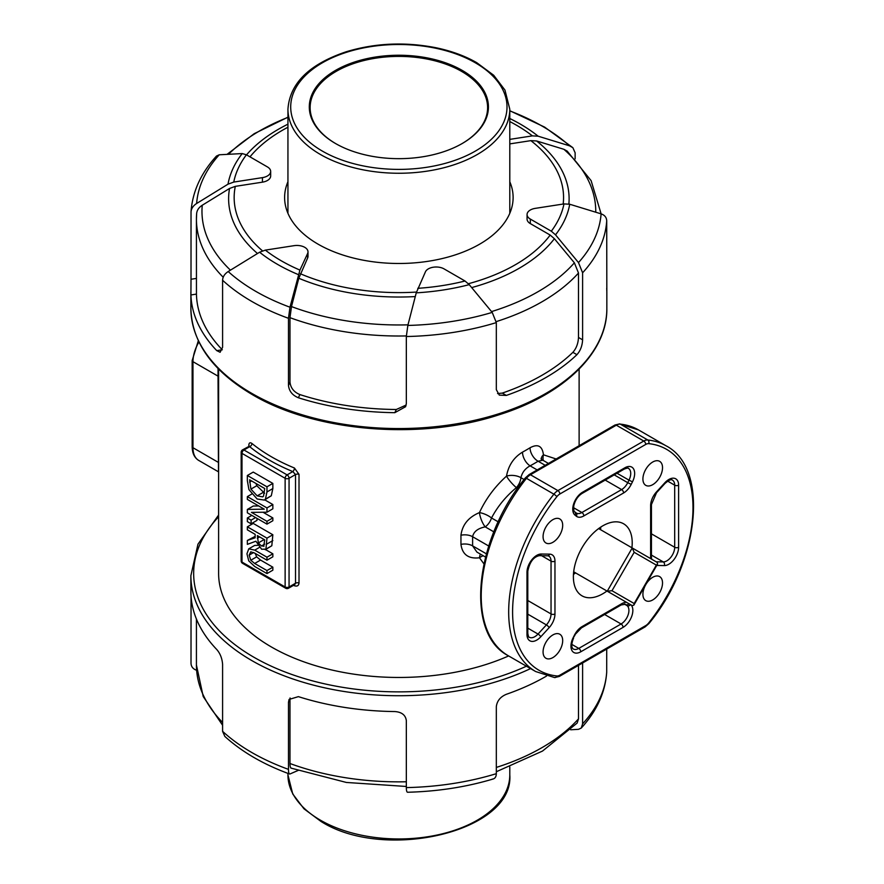 <?xml version="1.0" encoding="UTF-8"?>
<svg xmlns="http://www.w3.org/2000/svg" width="884" height="884" viewBox="0 0 884 884"><rect width="100%" height="100%" fill="white"/><g stroke="black" fill="none" stroke-linecap="round" stroke-linejoin="round"><path stroke-width="1.33" d="M611.982 590.722L634.171 552.301L656.359 565.108L634.171 603.529L611.982 590.722L607.253 591.197L632.215 605.606L633.817 605.175L657.597 563.97L657.166 562.379L632.215 547.958L607.253 591.197L573.683 571.804M634.171 603.529L633.817 605.175M634.171 552.301L632.215 547.958L598.634 528.577M656.359 565.108L657.597 563.97M642.911 594.28A13.868 8 -60 0 1 648.966 580.324A13.868 8 -60 0 1 659.641 576.611A13.868 8 -60 0 1 659.652 592.623A13.868 8 -60 0 1 645.784 600.634A13.868 8 -60 0 1 642.911 594.28M642.911 479.006A13.868 8 -60 0 1 648.966 465.05A13.868 8 -60 0 1 659.641 461.337A13.868 8 -60 0 1 659.652 477.349A13.868 8 -60 0 1 645.784 485.349A13.868 8 -60 0 1 642.911 479.006M543.074 536.643A13.868 8 -60 0 1 549.13 522.687A13.868 8 -60 0 1 559.815 518.974A13.868 8 -60 0 1 559.815 534.986A13.868 8 -60 0 1 545.947 542.986A13.868 8 -60 0 1 543.074 536.643M606.954 591.02A41.592 24.012 -60 0 1 582.004 595.827A41.592 24.012 -60 0 1 573.385 576.788A41.592 24.012 -60 0 1 591.54 534.919A41.592 24.012 -60 0 1 623.596 523.781A41.592 24.012 -60 0 1 631.916 547.793M543.074 651.917A13.868 8 -60 0 1 549.13 637.961A13.868 8 -60 0 1 559.815 634.248A13.868 8 -60 0 1 559.815 650.259A13.868 8 -60 0 1 545.947 658.271A13.868 8 -60 0 1 543.074 651.917M485.515 557.064L476.94 552.113L472.608 545.87L472.608 536.721C473.658 531.638 477.857 528.356 485.217 526.875A11.094 3.392 69.2 0 1 479.437 512.609C468.509 517.184 462.354 524.731 460.951 535.229L460.951 544.389C462.365 554.599 468.542 559.064 479.482 557.782L483.913 563.848M498.222 521.847L491.526 517.98C497.526 506.554 505.825 496.432 516.4 487.625A11.094 2.276 48.3 0 1 506.51 476.133C494.885 486.631 485.868 498.786 479.437 512.609A11.094 4.022 -155.4 0 1 491.526 517.98A11.094 6.409 120 0 1 485.217 526.875L493.858 531.87M218.039 368.506L218.028 376.142L192.966 361.678A27.736 16.011 -60 0 1 198.933 341.986M218.613 376.518A11.094 6.409 180 0 0 218.028 376.142L218.47 471.813L198.712 460.42A27.736 16.011 -60 0 1 192.966 447.724A2.774 1.602 180 0 1 192.16 446.586C192.248 453.183 194.436 457.802 198.712 460.42M218.613 369.092L218.613 573.385A180.248 104.069 0 0 0 319.157 666.735A180.248 104.069 0 0 0 508.632 655.939M556.147 458.984L543.45 454.807C542.301 445.912 537.826 443.569 530.035 447.779A180.248 104.069 180 0 1 522.499 452.133C513.748 457.47 508.422 465.47 506.51 476.133A11.094 5.812 -174.4 0 1 520.93 477.692C522.146 472.454 525.207 468.509 530.102 465.846A11.094 6.21 61.4 0 1 522.499 452.133M293.477 585.363A180.248 104.069 0 0 0 294.438 585.749C297.179 586.6 298.704 585.705 299.013 583.042L299.013 474.354L294.438 468.012A180.248 104.069 180 0 1 251.951 443.481C250.028 442.155 248.979 442.785 248.802 445.37L249.686 446.674A183.021 105.671 0 0 0 292.825 471.581A2.774 1.315 112.3 0 0 294.438 468.012M541.295 458.763A11.094 7.116 175.4 0 1 543.45 454.807A11.094 9.26 -98.8 0 0 543.262 460.453M483.228 555.749A11.094 7.525 -32 0 0 479.482 557.782A11.094 4.652 78.7 0 1 480.476 554.158M537.174 469.934L530.102 465.846A191.342 110.467 -0 0 0 538.113 461.227A11.094 6.586 58.5 0 1 530.035 447.779M545.185 465.316L538.113 461.227L542.875 460.221L541.107 458.431L541.284 459.492A11.094 7.116 175.4 0 1 541.284 459.437M573.451 574.401A41.592 24.012 120 0 0 575.583 572.909M600.545 529.682A41.592 24.012 120 0 0 600.766 527.096M241.995 562.069A2.774 1.602 180 0 1 241.177 560.931A2.774 2.774 0 0 0 242.57 563.34A2.774 1.602 -60 0 1 241.995 562.069L241.995 453.382A2.774 1.602 -60 0 1 243.951 449.989A2.774 1.602 -120 0 0 242.57 449.846A2.774 2.774 0 0 0 241.177 452.254A2.774 1.602 0 0 0 241.995 453.382L285.134 478.288A2.774 1.602 0 0 0 289.057 478.288A2.774 1.602 -120 0 0 287.09 474.896A2.774 1.602 120 0 0 285.134 478.288L285.134 586.976A2.774 1.602 120 0 0 285.709 588.247A2.774 2.774 0 0 0 288.482 588.247A2.774 1.602 -120 0 0 289.057 586.976A2.774 1.602 180 0 1 285.134 586.976L241.995 562.069M251.951 443.481A2.774 1.845 -50.9 0 1 249.686 446.674L243.951 449.989L287.09 474.896L292.825 471.581L295.51 474.564L295.51 583.241L294.715 584.644L293.886 584.501M294.438 585.749A2.774 1.315 112.3 0 0 294.273 584.899M265.531 549.572L272.847 553.804L266.968 557.196L254.736 550.135L248.758 548.842L254.669 545.428L248.824 548.809L254.669 545.428L257.686 545.351M272.847 553.804L272.847 556.809L266.968 560.202L266.968 557.196M255.211 553.417L256.658 556.854L260.548 560.069L272.847 567.174L272.847 570.18L266.968 573.583L266.968 570.567L254.669 563.473L250.78 560.246L249.166 555.108L250.78 551.826L254.736 553.141L266.968 560.202M247.354 540.444L247.354 544.356L255.896 541.218L261.642 549.24L265.929 549.152L265.255 549.726L271.819 545.748L272.847 534.754L253.244 523.427L247.354 526.831L247.354 529.836L255.156 534.345L255.156 537.792L247.354 540.444L255.156 536.389M251.642 494.134L247.354 496.609L247.354 499.416L264.261 509.173L247.354 509.438L253.244 506.035L258.68 505.957M264.736 499.847L272.847 504.532L272.847 508.808L266.968 512.201L266.968 507.924L247.354 496.609M263.001 512.245L272.847 517.925L272.847 520.731L266.968 524.135L266.968 521.328L251.443 512.355L266.968 512.201M247.354 475.493L253.244 472.089L272.847 483.415L272.847 488.565L271.289 495.78L264.338 500.079L265.41 499.173L266.968 491.968L266.968 486.808L247.354 475.493L247.354 480.697L248.934 489.626L257.145 498.996L264.338 500.079M256.99 518.367L256.99 520.389L251.111 523.781L251.111 520.146L247.354 517.98L247.354 521.615L251.111 523.781M406.176 405.027L396.308 409.491A202.436 116.876 180 0 1 299.875 394.573C293.908 392.087 290.604 387.932 289.974 382.098L289.974 317.665L291.488 306.571L298.803 278.261L307.61 258.051A11.094 6.409 180 0 0 307.997 256.393L307.997 251.863A11.094 6.409 180 0 0 294.029 245.675L265.333 250.117L259.598 252.216L228.205 271.543C224.635 273.874 222.768 276.78 222.591 280.261L222.591 347.302L220.127 352.274L216.757 350.628A207.983 120.08 180 0 1 190.922 294.958L196.447 294.096L196.425 219.144A202.436 116.876 0 0 0 223.199 277.233M196.425 278.416L191.01 279.256L190.922 294.958M191.01 279.256L191.032 211.751C192.513 191.574 201 173.01 216.481 156.059L219.232 154.788L242.216 153.573A171.739 99.152 0 0 0 228.017 184.17L233.763 182.071L262.449 177.629L262.449 182.159A11.094 6.409 180 0 0 270.67 175.971L270.67 171.441A11.094 6.409 180 0 1 262.449 177.629M509.792 139.374L532.389 135.871L538.135 136.191L569.528 145.816L572.865 147.694L575.13 152.788L575.13 158.866M606.711 288.317A207.983 120.08 180 0 1 606.811 290.284L606.733 290.295M471.68 287.587A170.247 98.29 0 0 0 554.39 238.713L550.179 235.067L530.312 223.597L530.312 219.066L551.318 231.199L555.517 234.835L578.49 262.581L582.6 272.791A207.983 120.08 0 0 0 606.711 220.834L606.833 292.449M582.6 272.791L582.6 339.832L578.49 337.456C578.191 343.445 576.324 348.406 572.887 352.34A202.436 116.876 180 0 1 502.289 393.093L497.559 393.579M572.887 352.34L576.932 354.672C580.401 350.749 582.291 345.81 582.6 339.832M576.932 354.672A207.983 120.08 180 0 1 506.333 395.424L502.289 393.093M496.322 322.605L492.211 312.395L469.238 284.648L465.028 281.013L444.033 268.88A11.094 6.409 180 0 0 425.469 271.753L416.242 292.847L407.833 325.445L406.331 336.528A207.983 120.08 0 0 0 496.322 322.605L496.322 389.645L499.305 395.115L506.333 395.424M406.331 336.528L406.331 403.568L405.623 406.695L394.828 412.673A207.983 120.08 180 0 1 298.394 397.756L299.875 394.573M289.974 382.098L288.471 385.336C289.101 391.159 292.405 395.303 298.394 397.756M288.471 385.336L288.471 318.295L289.974 307.212L299.93 270.084L307.61 253.52L307.61 258.051M298.383 770.329L289.974 773.975C289.024 774.262 288.516 772.726 288.471 769.367L288.471 702.327L289.974 699.089L289.974 763.511C290.029 766.87 290.527 768.406 291.488 768.108M492.211 779.147C494.83 778.881 496.2 777.058 496.322 773.677A207.983 120.08 180 0 1 406.331 787.6L406.331 720.559C405.557 715.057 401.712 712.051 394.828 711.554A207.983 120.08 0 0 1 298.394 696.636L289.068 699.432L288.471 702.327M496.322 773.677L496.322 706.636C497.051 700.901 500.388 696.791 506.333 694.305A207.983 120.08 0 0 0 546.522 676.072M582.6 662.989L582.6 723.863L581.241 728.062L578.49 729.333L570.666 729.775M581.252 728.062C596.733 711.123 605.22 692.548 606.7 672.37L606.711 649.066M196.624 670.26C193.055 669.044 191.187 666.713 191.01 663.287L191.043 596.247M288.471 769.367A207.983 120.08 180 0 1 222.591 731.333L222.591 664.293C222.127 658.37 220.182 653.442 216.757 649.508A207.983 120.08 0 0 1 190.922 593.838L190.878 575.65A207.983 120.08 0 0 0 251.796 660.558A207.983 120.08 0 0 0 530.555 668.591M335.533 143.517A89.571 51.714 0 0 0 462.199 143.517A89.571 51.714 0 0 0 462.199 70.389A89.571 51.714 0 0 0 335.533 70.389A89.571 51.714 0 0 0 335.522 143.517A89.571 51.714 0 0 0 335.533 143.517M255.587 517.56L251.111 520.146M251.841 515.394L247.354 517.98M264.714 488.521L263.531 496.112L262.692 496.863L257.178 495.869L250.923 489.106L249.62 479.802L264.714 488.521M256.017 483.493L256.802 485.703L264.581 493.239M256.802 485.703L250.923 489.106M272.847 483.415L266.968 486.808M272.847 504.532L266.968 507.924M272.847 517.925L266.968 521.328M247.354 509.438L247.354 512.808L266.968 524.135M264.04 546.058L261.443 545.981L258.36 542.92L257.332 535.593L264.714 539.859L263.697 546.345M264.183 539.549L258.36 542.92M264.283 539.616L264.714 540.279M272.847 534.754L266.968 538.146L247.354 526.831M271.819 545.748L265.929 549.152L266.968 538.146M272.847 567.174L266.968 570.567M248.758 548.842L246.945 553.815L248.758 560.898L254.736 566.511L266.968 573.583M509.792 181.717A114.257 65.969 180 0 1 513.118 197.519A114.257 65.969 180 0 1 398.861 263.487A114.257 65.969 180 0 1 284.615 197.519A114.257 65.969 180 0 1 287.941 181.717M290.062 697.973L289.974 699.089M289.974 773.975L289.554 773.986C263.487 764.428 241.918 751.908 224.856 736.438L222.591 731.333M578.49 665.354L578.49 718.88L577.164 723.035M406.331 787.6C406.375 790.959 406.883 792.495 407.833 792.208M554.39 238.713L574.379 262.813L578.49 273.034L578.49 337.456M222.304 349.788L222.282 349.777A202.436 116.876 180 0 1 196.447 294.096M509.792 143.893L530.853 140.644L536.599 140.965L563.893 149.297L567.208 151.131L591.109 180.634L601.12 213.862L569.716 204.237L563.97 203.917L535.284 208.359A11.094 6.409 180 0 0 527.063 214.547L527.063 219.066A11.094 6.409 180 0 0 530.312 223.597M196.646 213.387L196.425 219.144A202.436 116.876 0 0 1 196.624 213.961C196.8 210.469 198.679 207.563 202.248 205.243L229.553 188.458L235.299 186.358L262.449 182.159M270.67 171.441A11.094 6.409 180 0 0 267.421 166.921L246.415 154.788L242.216 153.573M191.01 212.215C191.187 208.734 193.055 205.828 196.624 203.497L228.017 184.17M606.711 220.834C606.546 217.409 604.667 215.077 601.109 213.862A202.436 116.876 180 0 1 578.49 262.581M530.312 219.066A11.094 6.409 180 0 1 527.063 214.547M307.997 251.863A11.094 6.409 180 0 1 307.61 253.52M335.821 143.683A88.743 51.239 180 0 1 310.129 107.627A88.743 51.239 180 0 1 398.861 56.399A88.743 51.239 180 0 1 487.603 107.627A88.743 51.239 180 0 1 461.912 143.683M575.86 512.731A2.774 2.254 129.1 0 1 576.313 516.19A13.868 8 120 0 0 583.849 515.913A2.774 1.602 -120 0 0 581.893 512.521A11.094 6.409 -60 0 1 576.346 513.074A11.094 6.409 -60 0 1 576.169 512.963M583.849 515.913L623.585 492.974A2.774 1.602 -120 0 0 621.629 489.581L581.893 512.521L573.561 507.714M623.585 492.974A13.868 8 120 0 0 631.22 484.355L627.739 482.686A11.094 6.409 -60 0 1 621.629 489.581L605.197 480.089M631.22 484.355L632.48 481.824L628.988 480.156L627.739 482.686L614.214 474.874M632.48 481.824A13.868 8 120 0 0 633.695 469.128A13.868 8 120 0 0 624.844 467.802A2.774 1.602 60 0 1 624.27 469.072C627.198 468.001 628.579 467.769 628.436 468.387A11.094 6.409 -60 0 1 628.988 480.156L617.032 473.249M624.844 467.802L582.556 492.222A2.774 1.602 60 0 1 581.981 493.493L624.27 469.072M582.556 492.222A13.868 8 120 0 0 573.672 503.858A13.868 8 120 0 0 575.009 515.129A2.774 2.254 -50.9 0 0 574.799 511.847C573.959 512.168 573.606 510.201 573.749 505.979C575.042 500.41 577.782 496.244 581.981 493.493M575.009 515.129L576.313 516.19M559.859 675.177A8.321 4.807 -60 0 1 556.865 675.962A127.561 73.648 -60 0 1 556.865 496.675A8.321 4.807 -60 0 1 559.859 494.001L645.729 444.431A8.321 4.807 -60 0 1 648.723 443.646A127.561 73.648 -60 0 1 648.723 622.922A8.321 4.807 -60 0 1 645.729 625.596L559.859 675.177A2.774 1.602 -120 0 1 559.285 676.448L554.611 677.586A2.774 2.188 96 0 0 556.865 675.962M656.735 565.462L664.337 565.583A13.868 8 120 0 0 678.614 547.262L678.614 485.183A13.868 8 120 0 0 664.812 482.808L656.436 491.968A13.868 8 120 0 0 650.624 505.659L650.624 558.456A13.868 8 120 0 0 650.624 558.6M540.776 636.789L549.163 627.64A13.868 8 120 0 0 554.964 613.949L554.964 561.141A13.868 8 120 0 0 549.638 554.146L541.262 554.025A13.868 8 120 0 0 526.974 572.335L526.974 634.425A13.868 8 120 0 0 540.776 636.789A2.774 0.807 42.5 0 0 538.024 634.049A11.094 6.409 -60 0 1 529.273 637.231C528.82 637.684 528.334 636.37 527.792 633.287A2.774 1.602 180 0 1 526.974 634.425M626.612 602.369A13.868 8 120 0 0 621.75 603.684L582.004 626.634A13.868 8 120 0 0 574.379 635.253L573.119 637.784A13.868 8 120 0 0 571.904 650.469A13.868 8 120 0 0 580.744 651.806L623.043 627.386A13.868 8 120 0 0 631.729 616.303A13.868 8 120 0 0 631.11 604.965M664.337 565.583A2.774 2.155 -89.1 0 0 663.265 561.915L656.193 561.815M651.641 559.174L651.442 557.329A2.774 1.602 180 0 1 650.624 558.456M651.442 557.329L651.442 504.532A2.774 1.602 180 0 1 650.624 505.659M651.442 504.532L656.525 492.708A2.774 0.807 -137.5 0 0 656.436 491.968M656.525 492.708L664.901 483.548A2.774 0.807 -137.5 0 0 664.812 482.808M664.901 483.548C668.757 480.156 671.254 479.006 672.393 480.1A11.094 6.409 -60 0 1 674.691 485.183A2.774 1.602 -0 0 0 678.614 485.183M667.685 481.139L674.691 485.183L674.691 547.262A2.774 1.602 -0 0 0 678.614 547.262M651.442 533.837L674.691 547.262A11.094 6.409 -60 0 1 663.265 561.915L651.442 555.086M621.75 603.684A2.774 1.602 60 0 1 621.176 604.954L625.331 604.269A11.094 6.409 -60 0 1 625.817 604.601A2.774 2.254 -50.9 0 0 629.021 603.761M582.004 626.634A2.774 1.602 60 0 1 581.429 627.894L621.176 604.954M574.379 635.253L581.429 627.894M573.119 637.784L574.898 635.353M580.744 651.806A2.774 1.602 -120 0 0 578.788 648.403A11.094 6.409 -60 0 1 573.241 648.955C571.186 647.464 571.318 643.773 573.639 637.883M623.043 627.386A2.774 1.602 -120 0 0 621.087 623.982L578.788 648.403L571.771 644.359M630.491 604.612A2.774 2.254 129.1 0 1 627.11 605.662A11.094 6.409 -60 0 1 628.181 614.678A11.094 6.409 -60 0 1 621.087 623.982L604.645 614.502M624.944 604.104L627.11 605.662L624.226 603.993M549.163 627.64A2.774 0.807 -137.5 0 0 546.4 624.9L538.024 634.049L527.792 628.148M527.792 633.287L527.792 571.208A2.774 1.602 180 0 1 526.974 572.335L526.974 632.159M527.792 571.208C529.615 562.191 533.428 557.008 539.262 555.66A2.774 2.155 -89.1 0 0 541.262 554.025M539.262 555.66L547.638 555.793A2.774 2.155 -89.1 0 0 549.638 554.146M547.638 555.793L548.754 556.069A11.094 6.409 -60 0 1 551.041 561.141A2.774 1.602 -0 0 0 554.964 561.141M541.616 555.693L551.041 561.141L551.041 613.949A2.774 1.602 -0 0 0 554.964 613.949M527.792 600.512L551.041 613.949A11.094 6.409 -60 0 1 546.4 624.9L527.792 614.159M645.729 444.431A2.774 1.602 -120 0 0 643.773 441.028L616.325 425.182A2.774 1.602 60 0 0 614.933 425.038L619.607 423.9A2.774 2.188 96 0 1 620.314 424.132A130.335 75.25 -60 0 1 638.546 429.944L666.006 445.79A130.335 75.25 120 0 0 647.762 439.989A11.094 6.409 120 0 0 643.773 441.028L557.903 490.609L530.444 474.752L616.325 425.182A11.094 6.409 -60 0 1 620.314 424.132L647.762 439.989A2.774 2.188 -84 0 1 648.723 443.646M614.933 425.038L529.063 474.62A2.774 1.602 60 0 1 530.444 474.752A11.094 6.409 -60 0 0 526.455 478.321L553.903 494.178A130.335 75.25 120 0 0 535.671 671.542L554.611 677.586M525.284 477.979A2.774 0.564 38.4 0 1 526.455 478.321A130.335 75.25 -60 0 0 508.212 655.696C464.498 633.287 474.796 539.085 525.284 477.979L529.063 474.62M559.859 494.001A2.774 1.602 -120 0 0 557.903 490.609A11.094 6.409 120 0 0 553.903 494.178A2.774 0.564 -141.6 0 1 556.865 496.675M648.723 622.922A2.774 0.564 38.4 0 1 648.944 623.518C699.421 562.412 709.719 468.211 666.006 445.79M645.729 625.596A2.774 1.602 60 0 1 645.154 626.866L648.944 623.518M486.377 553.815L472.608 545.87A11.094 6.409 0 0 0 460.951 544.389M460.951 535.229A11.094 6.409 0 0 1 472.608 536.721L488.719 546.014M524.079 479.504L520.93 477.692A11.094 6.409 120 0 1 516.4 487.625L517.582 488.299M192.16 446.586L192.16 360.55A2.774 1.602 0 0 0 192.966 361.678L192.966 447.724L218.028 462.188A11.094 6.409 0 0 1 218.613 462.553M249.266 446.254A2.774 1.602 0 0 0 249.266 446.232L242.57 449.846M299.013 474.354A2.774 1.602 0 0 0 295.51 474.564L289.057 478.288L289.057 586.976L295.51 583.241A2.774 1.602 180 0 1 299.013 583.042M190.878 308.472C191.872 342.252 212.37 370.982 252.371 394.651C315.245 432.077 421.104 440.641 499.195 414.74C564.257 394.374 607.452 352.429 606.844 308.472A207.983 120.08 180 0 1 478.454 419.414A207.983 120.08 180 0 1 251.796 393.38A207.983 120.08 180 0 1 190.878 308.472L190.878 292.04M222.591 280.261A207.983 120.08 0 0 0 288.471 318.295M526.411 666.204A205.21 118.478 180 0 1 253.763 657.166A205.21 118.478 180 0 1 218.613 516.764M606.711 671.906A207.983 120.08 180 0 1 582.6 723.863M287.941 774.903L292.726 793.954L303.986 808.816L321.002 821.457C384.474 861.911 514.145 831.656 509.792 774.903A110.92 64.046 180 0 1 441.315 834.076A110.92 64.046 180 0 1 320.428 820.186A110.92 64.046 180 0 1 287.941 774.903L287.941 773.401M475.338 62.797A108.146 62.444 180 0 1 426.861 167.264A108.146 62.444 180 0 1 294.394 90.787A108.146 62.444 180 0 1 475.338 62.797M287.941 109.218A110.92 64.046 0 0 0 398.861 173.253A110.92 64.046 0 0 0 509.792 109.218L504.952 90.069L493.703 75.262L476.73 62.665C464.929 55.891 451.249 50.896 435.702 47.681C404.883 41.692 375.048 43.051 346.197 51.769C309.135 64.267 289.72 83.405 287.941 109.218L287.941 213.331M263.056 492.476L257.178 495.869M272.847 488.565L266.968 491.968M251.597 480.951L249.62 482.089M271.289 495.78L265.41 499.173M264.659 544.124L261.443 545.981M272.847 540.588L266.968 543.98M259.631 536.919L257.332 538.245M253.62 552.533L249.166 555.108M256.658 556.854L250.78 560.246M259.344 547.472L254.736 550.135M260.548 560.069L254.669 563.473M222.591 722.46A202.436 116.876 180 0 1 196.425 664.989L196.425 619.043M406.331 781.776A202.436 116.876 180 0 1 289.974 763.511M578.49 718.88A202.436 116.876 180 0 1 496.322 767.423M496.267 321.599A202.436 116.876 0 0 0 578.49 273.034M222.282 349.777L216.757 350.628M289.974 317.665A202.436 116.876 0 0 0 406.342 335.931M396.308 409.491L394.828 412.673M563.893 149.297A196.889 113.671 180 0 1 595.75 212.204M530.853 140.644A164.7 95.085 180 0 1 563.174 204.038M568.865 204.027A170.247 98.29 0 0 0 536.599 140.965M249.984 156.855A164.7 95.085 180 0 1 287.941 127.23M262.493 250.846A164.7 95.085 180 0 1 235.299 186.358M416.452 292.074A164.7 95.085 180 0 1 300.339 273.72M550.179 235.067A164.7 95.085 180 0 1 468.409 283.72M287.941 124.169A170.247 98.29 0 0 0 246.525 154.855M228.547 154.258A196.889 113.671 180 0 1 287.941 117.373M230.437 270.161A196.889 113.671 180 0 1 202.248 205.243M229.553 188.458A170.247 98.29 0 0 0 257.487 253.498M298.803 278.261A170.247 98.29 0 0 0 415.281 296.571M407.988 324.848A196.889 113.671 180 0 1 291.488 306.571M259.598 252.216A171.739 99.152 0 0 0 298.383 274.615M299.93 270.084A166.192 95.947 180 0 1 265.333 250.117M289.974 307.212A202.436 116.876 180 0 1 228.205 271.543M233.763 182.071A166.192 95.947 180 0 1 246.415 154.788M196.624 203.497A202.436 116.876 180 0 1 219.232 154.788M509.792 110.909A202.436 116.876 180 0 1 569.528 145.816M538.135 136.191A171.739 99.152 0 0 0 509.792 118.511M509.792 121.55A166.192 95.947 180 0 1 532.389 135.871M555.517 234.835A171.739 99.152 0 0 0 569.716 204.237M563.97 203.917A166.192 95.947 180 0 1 551.318 231.199M574.379 262.813A196.889 113.671 180 0 1 491.548 311.588M492.211 312.395A202.436 116.876 180 0 1 407.833 325.445M416.242 292.847A171.739 99.152 0 0 0 469.238 284.648M465.028 281.013A166.192 95.947 180 0 1 417.789 288.317M574.799 511.847L576.346 513.074M619.607 423.9L638.546 429.944M508.212 655.696L535.671 671.542M559.285 676.448L645.154 626.866M192.16 360.55L198.325 340.716M579.119 445.724L579.119 369.092M548.434 463.437L542.875 460.221M294.715 584.644L288.482 588.247M242.57 563.34L285.709 588.247M241.177 452.254L241.177 560.931M606.844 308.472L606.844 292.04M218.613 515.029L197.972 544.168L190.878 575.65M509.792 774.903L509.792 766.947M509.792 213.331L509.792 109.218M222.591 725.267L203.198 696.526L196.425 664.989M291.046 768.13L346.362 782.451L406.331 786.473M496.322 771.743L542.5 751.069L577.175 723.046M407.601 792.252C437.757 791.467 466.299 787.036 493.228 778.97M287.941 117.174L254.205 133.683L227.066 154.346M509.792 110.721L544.588 127.086L572.865 147.683"/></g></svg>
